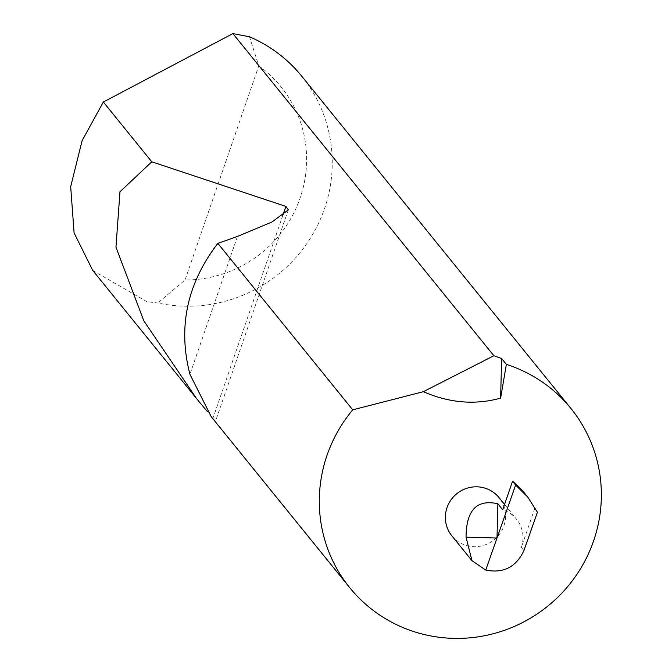 <?xml version="1.0" encoding="UTF-8"?>
<svg xmlns="http://www.w3.org/2000/svg" width="672" height="672" viewBox="0 0 672 672"><rect width="100%" height="100%" fill="white"/><g stroke="black" fill="none" stroke-linecap="round" stroke-linejoin="round"><path stroke-width="0.5" stroke-dasharray="3.36 2.52" d="M451.87 535.861A30.366 29.66 141 0 0 465.646 545.269A30.366 29.66 141 0 0 500.002 533.501A30.366 29.66 141 0 0 499.061 497.633M92.786 270.497L146.992 301.778L157.844 302.971A142.338 139.02 141 0 0 309.943 238.896A142.338 139.02 141 0 0 301.829 76.289M211.235 416.707L215.519 421.26L207.556 411.802M524.857 493.517A85.94 83.933 -39 0 1 534.643 508.78L521.346 547.403A30.366 29.66 141 0 0 516.499 519.17A30.366 29.66 141 0 0 502.723 509.762M249.497 36.775L258.787 65.848L185.06 279.972L157.844 302.971M258.787 65.848A119.566 116.777 -39 0 1 300.132 197.98A119.566 116.777 -39 0 1 185.06 279.972M534.643 508.78L537.415 512.207M521.346 547.403L523.925 550.578M237.443 236.435L189.949 374.354M282.736 215.645L213.016 418.118M504.563 504.428L516.499 519.17M288.313 209.866L215.527 421.26"/><path stroke-width="1.01" d="M504.563 504.428L499.061 497.633A30.366 29.66 141 0 0 485.285 488.233A30.366 29.66 141 0 0 450.92 499.993A30.366 29.66 141 0 0 451.87 535.861L471.988 560.692L466.049 537.172C466.234 510.166 476.843 499.036 497.885 503.79L497.003 538.037L485.738 570.074L471.988 560.692M352.724 409.844A142.338 139.02 141 0 0 349.726 587.664A142.338 139.02 141 0 0 414.296 631.747A142.338 139.02 141 0 0 575.358 576.601A142.338 139.02 141 0 0 570.931 408.467A142.338 139.02 141 0 0 506.36 364.384L501.64 358.562L500.615 398.143C475.07 405.166 449.316 403.007 423.36 391.684L493.87 355.74L232.907 33.6L103.354 102.018L82.11 140.666L70.686 186.69L74.096 232.932L92.786 270.497L196.585 398.614L143.766 320.737L115.962 247.162L119.977 191.738L151.788 161.801L285.911 206.422L288.313 209.866L272.034 221.97L237.443 236.435L217.854 243.365L352.724 409.844L423.36 391.684M217.854 243.365C187.026 283.542 177.719 327.205 189.949 374.354L211.235 416.707L349.726 587.664M207.556 411.802L196.585 398.614M103.354 102.018L151.788 161.801M570.931 408.467L301.829 76.289A142.338 139.02 141 0 0 249.497 36.775L232.907 33.6M497.885 503.79L502.723 509.762L512.543 481.244L515.626 485.05L497.003 538.037L466.049 537.172M501.64 358.562L493.87 355.74M485.738 570.074C503.387 573.602 516.121 567.109 523.925 550.578L537.415 512.207L527.78 497.129L515.626 485.05M500.615 398.143L506.36 364.384M512.543 481.244A85.94 83.933 -39 0 1 524.857 493.517L527.78 497.129M285.911 206.422L282.736 215.645"/></g></svg>
